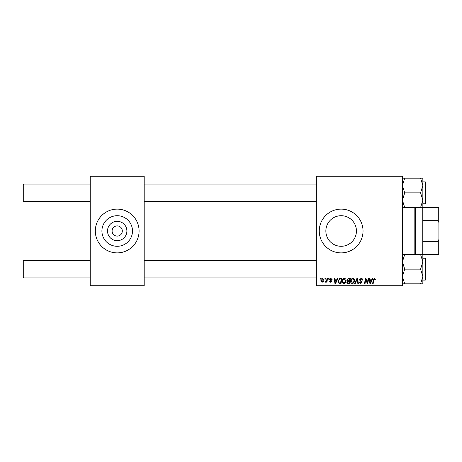 <?xml version="1.0" encoding="UTF-8"?>
<svg xmlns="http://www.w3.org/2000/svg" width="462" height="462" viewBox="0 0 462 462"><rect width="100%" height="100%" fill="white"/><g stroke="black" fill="none" stroke-linecap="round" stroke-linejoin="round"><path stroke-width="0.69" d="M126.888 231A9.685 9.685 0 0 1 117.204 240.685A9.685 9.685 0 0 1 107.513 231A9.685 9.685 0 0 1 117.204 221.315A9.685 9.685 0 0 1 126.888 231M112.099 231A5.105 5.105 0 0 0 117.204 236.105A5.105 5.105 0 0 0 122.309 231A5.105 5.105 0 0 0 117.204 225.895A5.105 5.105 0 0 0 112.099 231M101.911 231A15.292 15.292 0 0 0 117.204 246.292A15.292 15.292 0 0 0 132.49 231A15.292 15.292 0 0 0 117.204 215.708A15.292 15.292 0 0 0 101.911 231M95.316 231A21.881 21.881 0 0 0 117.204 252.881A21.881 21.881 0 0 0 139.085 231A21.881 21.881 0 0 0 117.204 209.119A21.881 21.881 0 0 0 95.316 231M356.439 231A15.292 15.292 0 0 1 341.152 246.292A15.292 15.292 0 0 1 325.86 231A15.292 15.292 0 0 1 341.152 215.708A15.292 15.292 0 0 1 356.439 231M319.265 231A21.881 21.881 0 0 0 341.152 252.881A21.881 21.881 0 0 0 363.034 231A21.881 21.881 0 0 0 341.152 209.119A21.881 21.881 0 0 0 319.265 231M402.425 285.712L316.349 285.712L316.349 284.979L402.425 284.979L402.425 285.712M402.425 177.021L316.349 177.021L316.349 176.288L402.425 176.288L402.425 284.979M328.551 278.419L329.083 278.419L328.973 279.146L328.43 279.146L328.551 278.419M324.971 278.419L325.502 278.419L325.387 279.146L324.844 279.146L324.971 278.419M344.369 278.349C345.547 278.563 346.13 279.302 346.125 280.555L345.426 282.819L343.907 283.587C342.7 283.368 342.111 282.611 342.146 281.318C342.134 279.695 342.879 278.707 344.369 278.349M337.393 278.419L337.97 278.419L335.597 283.524L334.95 283.524L334.251 278.419L334.783 278.419L334.956 279.81L336.769 279.81L337.393 278.419M348.325 278.419L350.369 278.419L349.503 283.524L347.493 283.437L346.789 282.282L347.493 281.035L346.852 280.007L348.325 278.419M356.912 278.419L357.588 278.419L358.373 283.524L357.836 283.524L357.166 279.146L355.255 283.524L354.683 283.524L356.912 278.419M375.566 279.475L375.519 279.943L374.988 280.007L374.491 278.944L373.793 279.908L373.181 283.524L372.643 283.524L373.273 279.781L374.526 278.349L375.566 279.475M368.133 278.419L368.67 278.419L367.798 283.524L367.238 283.524L365.777 279.187L365.067 283.524L364.53 283.524L365.396 278.419L365.95 278.419L367.423 282.744L368.133 278.419M316.349 177.021L316.349 284.979M372.343 278.419L372.921 278.419L370.547 283.524L369.9 283.524L369.202 278.419L369.733 278.419L369.906 279.81L371.719 279.81L372.343 278.419M361.053 278.349C362.127 278.407 362.653 278.984 362.635 280.076L362.104 280.139L361.971 279.389L361.018 278.944L359.985 279.799L362.104 282.236L360.678 283.587L359.188 282.109L359.719 281.941L360.695 282.992L361.579 282.265L359.453 279.851L361.053 278.349M352.858 278.349C354.036 278.563 354.62 279.302 354.614 280.555L353.915 282.819L352.396 283.587C351.184 283.368 350.6 282.611 350.635 281.318C350.623 279.695 351.368 278.707 352.858 278.349M332.132 279.608L331.601 279.741L330.838 278.811L330.139 279.383L331.67 281.139L330.555 282.195L329.348 281.069L329.88 281L330.578 281.733L331.139 281.219L329.614 279.423L330.867 278.349L332.132 279.608M340.367 278.419L341.88 278.419L341.02 283.524L339.091 283.454L337.965 281.433L339.547 278.54L340.367 278.419M322.58 278.349L323.845 279.828C323.891 281.127 323.331 281.912 322.164 282.195L320.923 280.642C320.894 279.4 321.442 278.632 322.58 278.349M327.015 278.419L327.552 278.419L326.929 282.132L326.386 282.132L326.524 281.364L325.664 282.195L325.3 282.063L326.744 279.903L327.015 278.419M320.062 278.419L320.593 278.419L320.484 279.146L319.941 279.146L320.062 278.419M144.19 285.712L90.211 285.712L90.211 284.979L144.19 284.979L144.19 285.712M144.19 177.021L90.211 177.021L90.211 176.288L144.19 176.288L144.19 284.979M90.211 177.021L90.211 284.979M370.72 281.918L371.425 280.405L369.975 280.405L370.299 282.963L370.72 281.918M353.494 282.426L354.083 280.532L352.824 278.944C351.686 279.291 351.132 280.099 351.166 281.37L352.414 282.992L353.494 282.426M349.07 282.923L349.336 281.335L347.609 281.543L347.32 282.259L348.157 282.923L349.07 282.923M349.439 280.734L349.728 279.013L348.209 279.042L347.384 280.018L348.313 280.734L349.439 280.734M335.77 281.918L336.475 280.405L335.031 280.405L335.348 282.963L335.77 281.918M340.581 282.923L341.239 279.013L340.558 279.013C339.154 279.146 338.467 279.96 338.496 281.462L339.137 282.836L340.581 282.923M345.01 282.426L345.593 280.532L344.334 278.944C343.197 279.291 342.642 280.099 342.677 281.37L343.924 282.992L345.01 282.426M322.187 281.733L323.313 279.885L322.574 278.811L321.454 280.648L322.187 281.733M23.828 201.599L23.1 200.872L23.1 184.823L23.828 184.095L23.828 201.599L90.211 201.599M23.828 277.905L23.1 277.177L23.1 261.128L23.828 260.401L23.828 277.905L90.211 277.905M402.425 207.53L404.7 207.53L402.425 200.19L404.7 192.85L420.582 192.85L422.851 200.19L422.851 202.327M425.768 183.368L425.768 203.355L425.768 202.333L425.768 203.355L425.335 203.788L425.335 181.907L425.768 182.346L425.768 201.062M404.7 192.85L402.425 185.51L404.7 178.165L402.425 178.165M404.7 178.165L420.582 178.165L422.851 185.51L420.582 192.85M404.7 207.53L422.851 207.53L422.851 178.165L420.582 178.165M422.851 200.19L420.582 207.53M422.851 259.673L422.851 254.47L420.582 254.47L422.851 261.81L420.582 269.15L422.851 276.49L422.851 280.093L425.335 280.093L425.335 258.212L422.851 258.212M425.768 260.938L425.768 278.632M402.425 283.835L404.7 283.835L402.425 276.49L404.7 269.15L402.425 261.81L404.7 254.47L420.582 254.47M404.7 269.15L420.582 269.15M404.7 254.47L402.425 254.47M420.582 283.835L422.851 283.835L422.851 276.49L420.582 283.835L404.7 283.835M422.851 261.81L422.851 276.49M422.851 283.835L422.851 281.866M415.557 207.53L415.557 254.47M414.83 254.47L414.83 207.53M422.851 205.469L422.851 254.47M422.124 254.47L422.124 207.53M438.9 254.343L438.172 254.343L438.172 241.343L438.9 239.38L438.9 254.343M422.851 254.343L438.172 254.343M422.851 207.657L438.9 207.657L438.9 239.38M422.851 241.343L438.172 241.343M438.9 222.62L438.172 220.657L438.172 207.657M422.851 220.657L438.172 220.657M316.349 184.095L144.19 184.095M90.211 184.095L23.828 184.095L23.1 184.823M316.349 201.599L144.19 201.599M144.19 277.905L316.349 277.905M23.828 260.401L90.211 260.401M144.19 260.401L316.349 260.401M425.768 182.346L425.335 181.907L422.851 181.907M425.335 203.788L422.851 203.788M425.335 280.093L425.768 279.654M425.335 258.212L425.768 258.645"/></g></svg>
